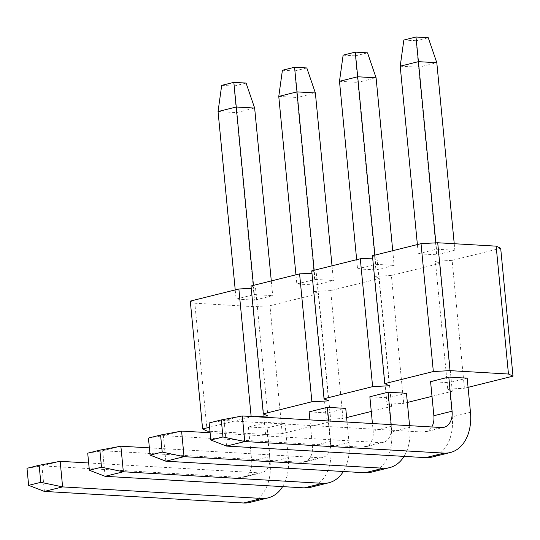 <?xml version="1.0" encoding="UTF-8"?>
<svg xmlns="http://www.w3.org/2000/svg" width="540" height="540" viewBox="0 0 540 540"><rect width="100%" height="100%" fill="white"/><g stroke="black" fill="none" stroke-linecap="round" stroke-linejoin="round"><path stroke-width="0.41" stroke-dasharray="2.7 2.03" d="M468.065 387.342L464.427 388.253L452.108 260.368L435.422 261.266L447.741 389.144L464.427 388.253M431.993 396.326L452.284 391.271L447.741 389.144M407.349 402.462L403.704 403.367L391.392 275.488L374.706 276.379L387.018 404.264L403.704 403.367M371.277 411.44L391.561 406.39L387.018 404.264M346.626 417.575L342.988 418.48L330.676 290.601L313.99 291.499L326.302 419.377L342.988 418.48M209.959 431.264L265.579 434.491L282.265 433.6L330.845 421.504L326.302 419.377M209.567 427.241L251.181 416.88L251.141 416.488M254.691 416.691L251.181 416.88M266.807 428.038L285.026 423.502L266.639 422.435L248.427 426.971L266.807 428.038L270.094 462.139A43.328 29.977 -104 0 1 249.919 502.409M309.143 411.858L327.53 412.925L330.811 447.026A43.328 29.977 -104 0 1 310.635 487.289M345.742 408.389L327.53 412.925M369.86 396.745L388.246 397.811L391.527 431.912A43.328 29.977 -104 0 1 371.358 472.176M406.465 393.275L388.246 397.811M430.583 381.625L448.963 382.691L452.25 416.792A43.328 29.977 -104 0 1 432.074 457.063M467.181 378.155L448.963 382.691M251.012 285.977L255.555 288.103L251.235 288.333M255.555 288.103L267.867 415.982M372.452 255.744L376.988 257.877L372.674 258.107M311.728 270.864L316.271 272.99L311.958 273.22M190.289 301.091L194.832 303.217L253.267 306.612L269.953 305.714L318.533 293.625L313.99 291.499M391.561 406.39L379.249 278.505L330.676 290.601M379.249 278.505L374.706 276.379M452.284 391.271L439.965 263.392L391.392 275.488M439.965 263.392L435.422 261.266M500.688 248.279L452.108 260.368M236.108 299.093L254.327 294.557L272.707 295.623L254.495 300.159L236.108 299.093L235.224 289.906M296.831 283.979L315.043 279.443L333.43 280.51L315.212 285.046L296.831 283.979L295.947 274.793M357.548 268.859L375.766 264.323L394.146 265.397L375.935 269.926L357.548 268.859L356.663 259.673M418.271 253.746L436.482 249.21L454.869 250.276L436.651 254.813L418.271 253.746L417.386 244.559M376.988 257.877L389.306 385.756M316.271 272.99L328.583 400.869M207.144 431.102L194.832 303.217M265.579 434.491L253.267 306.612M282.265 433.6L269.953 305.714M330.845 421.504L318.533 293.625M271.296 280.928L272.707 295.623M254.327 294.557L253.442 285.37M88.661 462.976L259.308 472.878A17.334 11.988 76 0 0 261.853 472.649A17.334 11.988 76 0 0 269.926 456.536L266.639 422.435M285.026 423.502L288.306 457.603A43.328 29.977 -104 0 1 282.623 486.614M44.402 491.427L41.938 465.851L241.097 477.414A17.334 11.988 76 0 0 243.641 477.178A17.334 11.988 76 0 0 251.708 461.072L248.427 426.971M27 468.295L41.938 465.851L60.156 461.322M218.052 111.537L236.432 112.603L254.651 108.068M221.69 85.381L233.941 86.09L254.495 300.159M233.941 86.09L246.085 83.066M332.012 265.815L333.43 280.51M315.043 279.443L314.159 270.257M149.384 447.856L320.031 457.765A17.334 11.988 76 0 0 322.576 457.529A17.334 11.988 76 0 0 330.642 441.423L328.678 420.984M347.058 422.05L349.029 442.49A43.328 29.977 -104 0 1 343.339 471.501M278.768 96.417L297.155 97.483L315.212 285.046M282.406 70.267L294.665 70.976L297.155 97.483L315.367 92.954M105.118 476.314L102.654 450.738L301.813 462.301A17.334 11.988 76 0 0 304.358 462.065A17.334 11.988 76 0 0 312.424 445.959L309.92 419.897M87.716 453.182L102.654 450.738L120.872 446.202M294.665 70.976L306.808 67.952M392.735 250.695L394.146 265.397M375.766 264.323L374.882 255.143M210.101 432.743L380.747 442.645A17.334 11.988 76 0 0 383.292 442.415A17.334 11.988 76 0 0 391.358 426.31L391.196 424.615M409.583 425.682L409.745 427.376A43.328 29.977 -104 0 1 404.062 456.388M339.491 81.304L357.871 82.37L375.935 269.926M343.13 55.148L355.381 55.863L357.871 82.37L376.09 77.834M165.841 461.201L163.377 435.625L362.529 447.181A17.334 11.988 76 0 0 365.074 446.951A17.334 11.988 76 0 0 373.147 430.846L372.438 423.529M148.439 438.062L163.377 435.625L181.589 431.089M355.381 55.863L367.524 52.839M454.235 243.716L454.869 250.276M436.482 249.21L435.875 242.858M400.208 66.191L418.595 67.257L436.651 254.813M403.846 40.034L416.104 40.743L418.595 67.257L436.806 62.721M226.557 446.087L224.093 420.505L423.252 432.068A17.334 11.988 76 0 0 425.797 431.831A17.334 11.988 76 0 0 431.804 426.971M209.156 422.948L224.093 420.505L242.312 415.976M416.104 40.743L428.247 37.719M269.926 456.536L251.708 461.072M259.308 472.878L241.097 477.414M288.306 457.603L270.094 462.139M330.642 441.423L312.424 445.959M320.031 457.765L301.813 462.301M349.029 442.49L330.811 447.026M391.358 426.31L373.147 430.846M380.747 442.645L362.529 447.181M409.745 427.376L391.527 431.912M441.464 427.532L423.252 432.068M470.462 412.263L452.25 416.792M261.853 472.649L243.641 477.178M322.576 457.529L304.358 462.065M383.292 442.415L365.074 446.951M444.008 427.302L425.797 431.831"/><path stroke-width="0.81" d="M450.023 370.636L433.337 371.534L421.025 243.655L437.711 242.757L450.023 370.636L508.457 374.031L513 376.157L468.065 387.342M431.993 396.326L407.349 402.462M371.277 411.44L346.626 417.575M209.959 431.264L207.144 431.102L202.608 428.976L209.567 427.241M433.337 371.534L384.764 383.63L389.306 385.756L372.62 386.647L324.041 398.743L328.583 400.869L311.897 401.767L263.324 413.856L267.867 415.982L254.691 416.691M328.678 420.984L327.362 407.322L345.742 408.389L347.058 422.05M327.362 407.322L309.143 411.858L309.92 419.897M391.196 424.615L388.078 392.209L406.465 393.275L409.583 425.682M388.078 392.209L369.86 396.745L372.438 423.529M448.794 377.089L467.181 378.155L470.462 412.263A43.328 29.977 -104 0 1 450.293 452.527A43.328 29.977 -104 0 1 443.927 453.107L244.775 441.551L242.312 415.976L441.464 427.532A17.334 11.988 76 0 0 444.008 427.302A17.334 11.988 76 0 0 452.081 411.19L448.794 377.089L430.583 381.625L433.863 415.726A17.334 11.988 76 0 1 431.804 426.971M251.141 416.488L238.869 289.001L190.289 301.091L202.608 428.976M311.897 401.767L299.585 273.888L251.012 285.977L263.324 413.856M372.62 386.647L360.302 258.768L311.728 270.864L324.041 398.743M384.764 383.63L372.452 255.744L421.025 243.655M251.235 288.333L238.869 289.001M372.674 258.107L360.302 258.768M311.958 273.22L299.585 273.888M513 376.157L500.688 248.279L496.145 246.152L508.457 374.031M437.711 242.757L496.145 246.152M235.224 289.906L218.052 111.537L221.69 85.381L233.834 82.357L246.085 83.066L254.651 108.068L236.263 107.001L253.442 285.37M254.651 108.068L271.296 280.928M60.156 461.322L62.613 486.898L261.772 498.454L243.554 502.99L44.402 491.427L62.613 486.898L40.784 482.321L39.143 465.271L60.156 461.322L88.661 462.976M282.623 486.614A43.328 29.977 -104 0 1 268.137 497.873A43.328 29.977 -104 0 1 261.772 498.454M233.834 82.357L236.263 107.001L218.052 111.537M44.402 491.427L28.64 485.345L27 468.295L39.143 465.271M28.64 485.345L40.784 482.321M268.137 497.873L249.919 502.409A43.328 29.977 -104 0 1 243.554 502.99M295.947 274.793L278.768 96.417L282.406 70.267L294.55 67.244L306.808 67.952L315.367 92.954L296.987 91.881L314.159 270.257M315.367 92.954L332.012 265.815M120.872 446.202L123.336 471.778L322.488 483.341L304.276 487.877L105.118 476.314L123.336 471.778L101.507 467.208L99.866 450.158L120.872 446.202L149.384 447.856M343.339 471.501A43.328 29.977 -104 0 1 328.853 482.76A43.328 29.977 -104 0 1 322.488 483.341M294.55 67.244L296.987 91.881L278.768 96.417M328.853 482.76L310.635 487.289A43.328 29.977 -104 0 1 304.276 487.877M105.118 476.314L89.363 470.232L87.716 453.182L99.866 450.158M89.363 470.232L101.507 467.208M356.663 259.673L339.491 81.304L343.13 55.148L355.273 52.123L367.524 52.839L376.09 77.834L357.703 76.768L374.882 255.143M376.09 77.834L392.735 250.695M181.589 431.089L184.052 456.665L383.211 468.221L364.993 472.757L165.841 461.201L184.052 456.665L162.223 452.088L160.583 435.038L181.589 431.089L210.101 432.743M404.062 456.388A43.328 29.977 -104 0 1 389.57 467.64A43.328 29.977 -104 0 1 383.211 468.221M355.273 52.123L357.703 76.768L339.491 81.304M389.57 467.64L371.358 472.176A43.328 29.977 -104 0 1 364.993 472.757M165.841 461.201L150.08 455.112L148.439 438.062L160.583 435.038M150.08 455.112L162.223 452.088M417.386 244.559L400.208 66.191L403.846 40.034L415.989 37.01L428.247 37.719L436.806 62.721L418.426 61.655L435.875 242.858M436.806 62.721L454.235 243.716M415.989 37.01L418.426 61.655L400.208 66.191M450.293 452.527L432.074 457.063A43.328 29.977 -104 0 1 425.716 457.643L226.557 446.087L244.775 441.551L222.946 436.975L221.299 419.924L242.312 415.976M226.557 446.087L210.796 439.999L209.156 422.948L221.299 419.924M210.796 439.999L222.946 436.975M452.081 411.19L433.863 415.726M443.927 453.107L425.716 457.643"/></g></svg>
